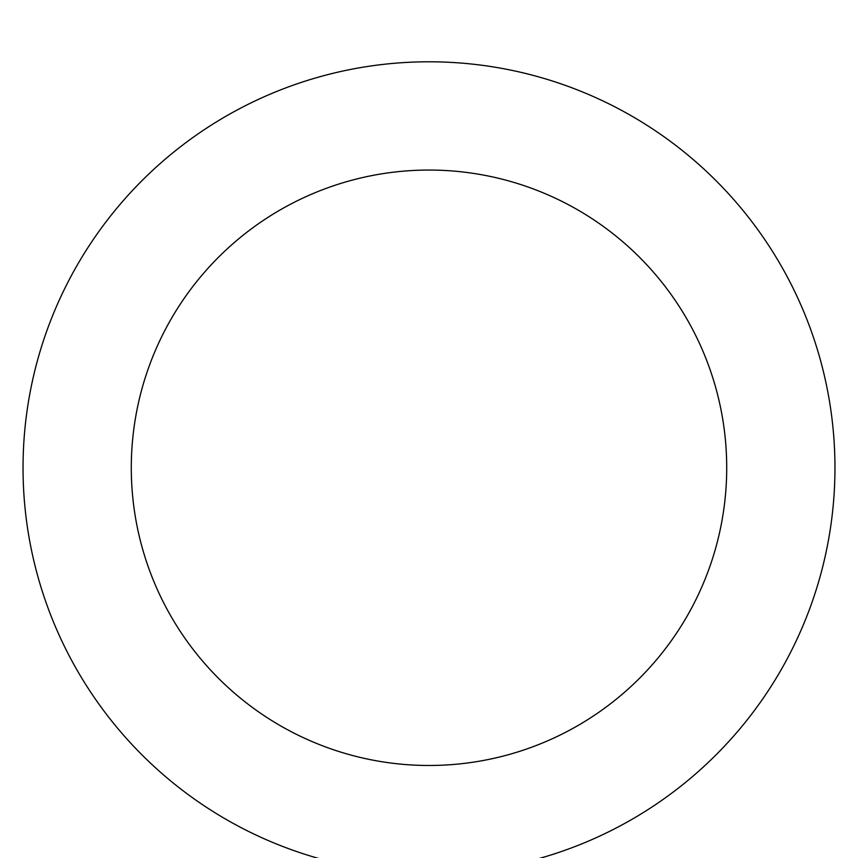 <?xml version="1.0" encoding="UTF-8"?>
<svg xmlns="http://www.w3.org/2000/svg" width="858" height="858" viewBox="0 0 858 858"><rect width="100%" height="100%" fill="white"/><g stroke="black" fill="none" stroke-linecap="round" stroke-linejoin="round"><path stroke-width="0.64" stroke-dasharray="4.29 3.22" d="M429 61.797A405.973 405.973 0 0 1 780.576 670.752A405.973 405.973 0 0 1 77.424 670.752A405.973 405.973 0 0 1 429 61.797A405.973 405.973 0 0 1 780.576 670.752A405.973 405.973 0 0 1 77.424 670.752A405.973 405.973 0 0 1 429 61.797A405.973 405.973 0 0 1 780.576 670.752A405.973 405.973 0 0 1 77.424 670.752A405.973 405.973 0 0 1 429 61.797"/><path stroke-width="1.29" d="M429 61.797A405.973 405.973 0 0 1 780.576 670.752A405.973 405.973 0 0 1 77.424 670.752A405.973 405.973 0 0 1 429 61.797M429 170.056A297.715 297.715 0 0 1 686.829 616.623A297.715 297.715 0 0 1 171.171 616.623A297.715 297.715 0 0 1 429 170.056"/></g></svg>
